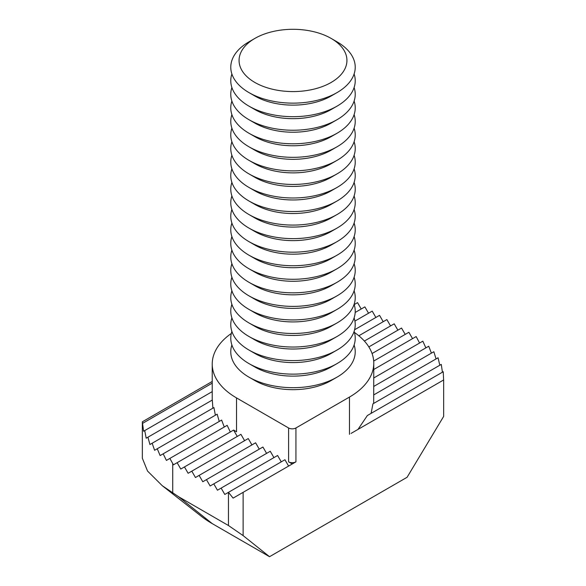 <?xml version="1.0" encoding="UTF-8"?>
<svg xmlns="http://www.w3.org/2000/svg" width="586" height="586" viewBox="0 0 586 586"><rect width="100%" height="100%" fill="white"/><g stroke="black" fill="none" stroke-linecap="round" stroke-linejoin="round"><path stroke-width="0.88" d="M337.001 41.811L331.134 38.42A53.934 31.139 180 0 1 331.134 82.458A53.934 31.139 180 0 1 254.866 82.458A53.934 31.139 180 0 1 254.866 38.42A53.934 31.139 180 0 1 331.134 38.42L337.001 41.811A62.233 35.929 180 0 1 337.001 92.617A62.233 35.929 180 0 1 248.999 92.617L248.999 92.617A62.233 35.929 180 0 1 248.999 41.811L254.866 38.42M337.001 92.617L331.134 96.009A53.934 31.139 180 0 1 254.866 96.009L248.999 92.617L254.866 96.009M354.112 73.99A62.233 35.929 180 0 1 337.001 106.169A62.233 35.929 180 0 1 248.999 106.169L248.999 106.169A62.233 35.929 180 0 1 231.888 73.99M337.001 106.169L331.134 109.553A53.934 31.139 180 0 1 254.866 109.553L248.999 106.169L254.866 109.553M354.112 87.541A62.233 35.929 180 0 1 337.001 119.72A62.233 35.929 180 0 1 248.999 119.72L248.999 119.72A62.233 35.929 180 0 1 231.888 87.541M337.001 119.72L331.134 123.104A53.934 31.139 180 0 1 254.866 123.104L248.999 119.72L254.866 123.104M354.112 101.085A62.233 35.929 180 0 1 337.001 133.271A62.233 35.929 180 0 1 248.999 133.271L248.999 133.271A62.233 35.929 180 0 1 231.888 101.085M337.001 133.271L331.134 136.655A53.934 31.139 180 0 1 254.866 136.655L248.999 133.271L254.866 136.655M354.112 114.636A62.233 35.929 180 0 1 337.001 146.815A62.233 35.929 180 0 1 248.999 146.815L248.999 146.815A62.233 35.929 180 0 1 231.888 114.636M337.001 146.815L331.134 150.206A53.934 31.139 180 0 1 254.866 150.206L248.999 146.815L254.866 150.206M354.112 128.188A62.233 35.929 180 0 1 337.001 160.366A62.233 35.929 180 0 1 248.999 160.366L248.999 160.366A62.233 35.929 180 0 1 231.888 128.188M337.001 160.366L331.134 163.758A53.934 31.139 180 0 1 254.866 163.758L248.999 160.366L254.866 163.758M354.112 141.739A62.233 35.929 180 0 1 337.001 173.917A62.233 35.929 180 0 1 248.999 173.917L248.999 173.917A62.233 35.929 180 0 1 231.888 141.739M337.001 173.917L331.134 177.302A53.934 31.139 180 0 1 254.866 177.309L248.999 173.917L254.866 177.302A53.934 31.139 180 0 1 254.866 177.302M354.112 155.29A62.233 35.929 180 0 1 337.001 187.469A62.233 35.929 180 0 1 248.999 187.469L248.999 187.469A62.233 35.929 180 0 1 231.888 155.29M337.001 187.469L331.134 190.853A53.934 31.139 180 0 1 254.866 190.853L248.999 187.469L254.866 190.853M354.112 168.834A62.233 35.929 180 0 1 337.001 201.02A62.233 35.929 180 0 1 248.999 201.02L248.999 201.02A62.233 35.929 180 0 1 231.888 168.834M337.001 201.02L331.134 204.404A53.934 31.139 180 0 1 254.866 204.404L248.999 201.02L254.866 204.404M354.112 182.385A62.233 35.929 180 0 1 337.001 214.564A62.233 35.929 180 0 1 248.999 214.564L248.999 214.564A62.233 35.929 180 0 1 231.888 182.385M337.001 214.564L331.134 217.955A53.934 31.139 180 0 1 254.866 217.955L248.999 214.564L254.866 217.955M354.112 195.936A62.233 35.929 180 0 1 337.001 228.115A62.233 35.929 180 0 1 248.999 228.115L248.999 228.115A62.233 35.929 180 0 1 231.888 195.936M337.001 228.115L331.134 231.507A53.934 31.139 180 0 1 254.866 231.507L248.999 228.115L254.866 231.507M354.112 209.488A62.233 35.929 180 0 1 337.001 241.666A62.233 35.929 180 0 1 248.999 241.666L248.999 241.666A62.233 35.929 180 0 1 231.888 209.488M337.001 241.666L331.134 245.058A53.934 31.139 180 0 1 254.866 245.058L248.999 241.666L254.866 245.058M354.112 223.039A62.233 35.929 180 0 1 337.001 255.218A62.233 35.929 180 0 1 248.999 255.218L248.999 255.218A62.233 35.929 180 0 1 231.888 223.039M337.001 255.218L331.134 258.602A53.934 31.139 180 0 1 254.866 258.602L248.999 255.218L254.866 258.602M354.112 236.583A62.233 35.929 180 0 1 337.001 268.769A62.233 35.929 180 0 1 248.999 268.769L248.999 268.769A62.233 35.929 180 0 1 231.888 236.583M337.001 268.769L331.134 272.153A53.934 31.139 180 0 1 254.866 272.153L248.999 268.769L254.866 272.153M354.112 250.134A62.233 35.929 180 0 1 337.001 282.313A62.233 35.929 180 0 1 248.999 282.32A62.233 35.929 180 0 1 248.999 282.313A62.233 35.929 180 0 1 231.888 250.134M337.001 282.313L331.134 285.704A53.934 31.139 180 0 1 254.866 285.704L248.999 282.32L254.866 285.704M354.112 263.685A62.233 35.929 180 0 1 337.001 295.864A62.233 35.929 180 0 1 248.999 295.864L248.999 295.864A62.233 35.929 180 0 1 231.888 263.685M337.001 295.864L331.134 299.256A53.934 31.139 180 0 1 254.866 299.256L248.999 295.864L254.866 299.256M354.112 277.237A62.233 35.929 180 0 1 337.001 309.415A62.233 35.929 180 0 1 248.999 309.415L248.999 309.415A62.233 35.929 180 0 1 231.888 277.237M337.001 309.415L331.134 312.807A53.934 31.139 180 0 1 254.866 312.807L248.999 309.415L254.866 312.807M354.112 290.788A62.233 35.929 180 0 1 337.001 322.967A62.233 35.929 180 0 1 248.999 322.967L248.999 322.967A62.233 35.929 180 0 1 231.888 290.788M337.001 322.967L331.134 326.351A53.934 31.139 180 0 1 254.866 326.351L248.999 322.967L254.866 326.351M354.112 304.339A62.233 35.929 180 0 1 337.001 336.518A62.233 35.929 180 0 1 248.999 336.518L248.999 336.518A62.233 35.929 180 0 1 231.888 304.339M337.001 336.518L331.134 339.902A53.934 31.139 180 0 1 254.866 339.902L248.999 336.518L254.866 339.902M354.112 317.883A62.233 35.929 180 0 1 337.001 350.062A62.233 35.929 180 0 1 248.999 350.069A62.233 35.929 180 0 1 248.999 350.062A62.233 35.929 180 0 1 231.888 317.883M337.001 350.062L331.134 353.453A53.934 31.139 180 0 1 254.866 353.453L248.999 350.069L254.866 353.453M354.112 331.434A62.233 35.929 180 0 1 337.001 363.613A62.233 35.929 180 0 1 248.999 363.613L248.999 363.613A62.233 35.929 180 0 1 231.888 331.434M337.001 363.613L331.134 367.004A53.934 31.139 180 0 1 254.866 367.004L248.999 363.613L254.866 367.004M354.112 344.986A62.233 35.929 180 0 1 337.001 377.164A62.233 35.929 180 0 1 248.999 377.164L248.999 377.164A62.233 35.929 180 0 1 231.888 344.986M337.001 377.164L331.134 380.556A53.934 31.139 180 0 1 254.866 380.556L248.999 377.164L254.866 380.556M292.268 463.966L288.598 461.849A5.186 2.996 0 0 0 295.93 461.849L243.131 492.335L243.131 535.611L269.531 556.7L407.087 477.282L443.653 416.412L443.653 379.955L351.043 433.42M231.309 333.471A82.978 47.906 0 0 0 212.227 364.038A82.978 47.906 0 0 0 236.532 397.916L288.598 427.978A5.186 2.996 0 0 0 295.93 427.978L349.468 397.066A82.978 47.906 0 0 0 373.773 363.195A82.978 47.906 0 0 0 354.427 332.445M357.987 429.413L367.363 415.533L443.228 371.729L443.624 379.97M373.692 361.064L416.155 336.554L419.583 343.037M373.773 369.488L422.821 341.169L425.875 347.872M373.773 377.955L428.74 346.223L431.399 353.16M373.773 386.423L433.845 351.739L436.072 358.925M373.773 394.891L438.064 357.775L439.808 365.239M371.099 413.379L372.938 403.842L441.273 364.389L442.423 372.198M412.544 338.635L408.874 332.284L372.073 353.534M361.203 308.998L357.541 302.64L354.193 304.574M368.543 313.232L364.873 306.881L355.189 312.47M375.875 317.466L372.205 311.115L354.926 321.091M383.207 321.699L379.545 315.349L354.603 329.742M390.54 325.933L386.877 319.582L358.837 335.771M397.879 330.167L394.21 323.816L364.375 341.045M405.212 334.401L401.542 328.05L368.843 346.927M269.531 556.7L212.322 523.672A114.094 65.866 180 0 1 201.159 516.178L162.285 485.728L178.591 496.723L228.459 525.517L228.459 492.335L233.111 498.122L243.131 492.335M233.624 430.08L173.456 464.815L169.845 458.428L166.417 460.413L163.179 453.813L160.125 455.578L157.26 448.759L154.601 450.29L152.155 443.236L149.928 444.525L147.936 437.207L146.192 438.211L144.727 430.585L143.577 431.252L142.347 421.803L212.227 381.457M142.347 421.803L142.347 458.259L147.54 471.056L162.285 485.728M177.126 462.698L180.788 469.049L184.458 466.932L188.121 473.283L191.79 471.166L195.46 477.517L199.123 475.4L202.793 481.751L206.455 479.634L210.125 485.984L213.795 483.868L217.457 490.218L221.127 488.101L224.797 494.452L284.935 459.732L288.598 466.082M233.668 430.051A82.978 47.906 0 0 0 236.532 431.787L233.594 430.095L237.264 436.445M243.131 535.611L228.459 525.517M147.936 437.207L212.308 400.04L212.886 408.178M152.155 443.236L213.927 407.57L215.37 415.21M157.26 448.759L217.157 414.177L219.252 421.437M163.179 453.813L221.625 420.067L224.27 427.011M169.845 458.428L227.163 425.341L230.298 431.999M184.458 466.932L240.927 434.329L244.596 440.679M191.79 471.166L248.259 438.562L251.929 444.913M199.123 475.4L255.599 442.796L259.261 449.147M206.455 479.634L262.931 447.03L266.601 453.381M213.795 483.868L270.263 451.264L273.933 457.615M221.127 488.101L277.596 455.498L281.265 461.849M373.692 403.41L373.773 363.195M212.227 391.624L144.727 430.585M212.227 383.149L142.772 423.253M349.468 397.066L349.468 434.329M295.93 427.978L295.93 461.849M172.724 463.548L172.724 493.134M212.322 523.672L178.591 496.723M236.532 397.916L236.532 431.787M288.598 427.978L288.598 461.849M212.227 364.038L212.227 400.092"/></g></svg>
